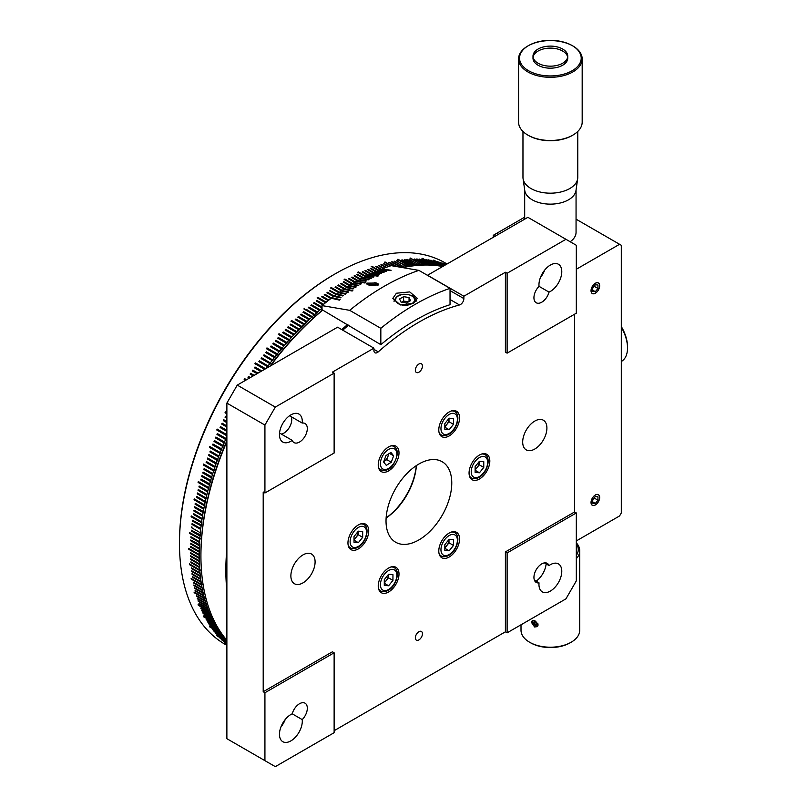 <?xml version="1.0" encoding="UTF-8"?>
<svg xmlns="http://www.w3.org/2000/svg" width="807" height="807" viewBox="0 0 807 807"><rect width="100%" height="100%" fill="white"/><g stroke="black" fill="none" stroke-linecap="round" stroke-linejoin="round"><path stroke-width="1.21" d="M418.894 639.901A5.013 2.895 120 0 0 422.172 635.482A5.013 2.895 120 0 0 421.405 631.467A5.013 2.895 120 0 0 418.894 631.72A5.013 2.895 120 0 0 415.615 636.138A5.013 2.895 120 0 0 416.392 640.153A5.013 2.895 120 0 0 418.894 639.901M418.894 372.229A5.013 2.895 120 0 0 422.172 367.81A5.013 2.895 120 0 0 421.405 363.796A5.013 2.895 120 0 0 418.894 364.038A5.013 2.895 120 0 0 415.615 368.456A5.013 2.895 120 0 0 416.392 372.481A5.013 2.895 120 0 0 418.894 372.229M302.988 582.876A17.129 9.886 120 0 0 314.175 567.785A17.129 9.886 120 0 0 311.552 554.056A17.129 9.886 120 0 0 302.988 554.903A17.129 9.886 120 0 0 291.801 569.994A17.129 9.886 120 0 0 294.424 583.723A17.129 9.886 120 0 0 302.988 582.876M534.799 449.035A17.129 9.886 120 0 0 545.986 433.944A17.129 9.886 120 0 0 543.363 420.225A17.129 9.886 120 0 0 534.799 421.072A17.129 9.886 120 0 0 523.612 436.163A17.129 9.886 120 0 0 526.235 449.882A17.129 9.886 120 0 0 534.799 449.035M416.382 465.589A46.483 26.833 -60 0 1 386.119 517.983M418.894 464.015A46.483 26.833 -60 0 1 442.135 461.715A46.483 26.833 -60 0 1 449.267 498.968A46.483 26.833 -60 0 1 418.894 539.923A46.483 26.833 -60 0 1 395.652 542.233A46.483 26.833 -60 0 1 388.53 504.98A46.483 26.833 -60 0 1 418.894 464.015M386.129 517.882A47.956 27.68 120 0 0 416.291 465.649M388.621 470.885A14.677 8.474 120 0 0 398.214 457.952A14.677 8.474 120 0 0 395.965 446.19A14.677 8.474 120 0 0 388.621 446.917A14.677 8.474 120 0 0 379.038 459.849A14.677 8.474 120 0 0 381.287 471.621A14.677 8.474 120 0 0 388.621 470.885M479.449 479.005A14.677 8.474 120 0 0 489.032 466.063A14.677 8.474 120 0 0 486.782 454.301A14.677 8.474 120 0 0 479.449 455.027A14.677 8.474 120 0 0 469.856 467.969A14.677 8.474 120 0 0 472.105 479.731A14.677 8.474 120 0 0 479.449 479.005M388.621 591.985A14.677 8.474 120 0 0 398.214 579.053A14.677 8.474 120 0 0 395.965 567.291A14.677 8.474 120 0 0 388.621 568.017A14.677 8.474 120 0 0 379.038 580.949A14.677 8.474 120 0 0 381.287 592.711A14.677 8.474 120 0 0 388.621 591.985M289.542 415.746L302.222 423.07A16.15 9.321 120 0 0 298.953 414.082A16.15 9.321 120 0 0 290.883 414.879A16.15 9.321 120 0 0 280.332 429.112A16.15 9.321 120 0 0 282.803 442.044A16.15 9.321 120 0 0 290.883 441.247A16.15 9.321 120 0 0 292.225 440.38L279.545 433.056M291.266 416.745A11.005 6.355 -60 0 1 283.963 433.056A11.005 6.355 -60 0 1 281.27 434.055M292.225 440.38A11.005 6.355 120 0 0 294.03 442.589A11.005 6.355 120 0 0 299.528 442.044A11.005 6.355 120 0 0 306.721 432.34A11.005 6.355 120 0 0 305.036 423.524A11.005 6.355 120 0 0 302.222 423.07M292.225 713.832A16.15 9.321 120 0 0 290.883 714.518A16.15 9.321 120 0 0 280.332 728.741A16.15 9.321 120 0 0 282.803 741.683A16.15 9.321 120 0 0 290.883 740.887A16.15 9.321 120 0 0 302.222 719.602L292.225 713.832A11.005 6.355 120 0 1 305.036 703.179A11.005 6.355 120 0 1 302.222 719.602M546.137 563.901A16.15 9.321 -60 0 1 536.151 581.211M534.416 580.213L539.036 582.876A16.15 9.321 120 0 0 542.294 591.864A16.15 9.321 120 0 0 550.374 591.067A16.15 9.321 120 0 0 560.915 576.834A16.15 9.321 120 0 0 558.444 563.901A16.15 9.321 120 0 0 550.374 564.698A16.15 9.321 120 0 0 549.032 565.566L544.412 562.903M539.036 286.344A11.005 6.355 120 0 0 536.221 302.766A11.005 6.355 120 0 0 541.719 302.222A11.005 6.355 120 0 0 549.032 292.114A16.15 9.321 120 0 0 550.374 291.428A16.15 9.321 120 0 0 560.915 277.204A16.15 9.321 120 0 0 558.444 264.262A16.15 9.321 120 0 0 550.374 265.059A16.15 9.321 120 0 0 539.036 286.344L549.032 292.114M544.725 270.042A16.15 9.321 -60 0 1 540.448 277.457M463.874 296.219L505.394 272.252L505.394 352.155L507.119 353.153L576.319 313.207L576.319 245.288L527.879 217.325L427.549 275.248L463.874 296.219L463.874 298.59A4.892 2.825 -60 0 1 460.414 304.582A4.892 2.825 -60 0 1 459.516 304.965A220.19 127.123 120 0 0 378.281 351.862A4.892 2.825 -60 0 1 377.373 352.528A4.892 2.825 -60 0 1 374.932 352.77A4.892 2.825 -60 0 1 373.913 350.531L373.913 348.16L337.588 327.188L237.258 385.11L275.308 407.091L264.928 425.067L226.878 403.097L237.258 385.11M449.166 557.032A14.677 8.474 120 0 0 458.759 544.089A14.677 8.474 120 0 0 456.51 532.327A14.677 8.474 120 0 0 449.166 533.054A14.677 8.474 120 0 0 439.583 545.996A14.677 8.474 120 0 0 441.833 557.758A14.677 8.474 120 0 0 449.166 557.032M449.166 435.931A14.677 8.474 120 0 0 458.759 422.999A14.677 8.474 120 0 0 456.51 411.237A14.677 8.474 120 0 0 449.166 411.963A14.677 8.474 120 0 0 439.583 424.896A14.677 8.474 120 0 0 441.833 436.658A14.677 8.474 120 0 0 449.166 435.931M358.348 548.911A14.677 8.474 120 0 0 367.942 535.979A14.677 8.474 120 0 0 365.692 524.217A14.677 8.474 120 0 0 358.348 524.943A14.677 8.474 120 0 0 348.755 537.876A14.677 8.474 120 0 0 351.005 549.648A14.677 8.474 120 0 0 358.348 548.911M373.913 348.16L332.403 372.128L334.128 373.127L334.128 453.03L264.928 492.986L263.203 491.988L263.203 691.74L332.403 651.794L334.128 652.792L334.128 732.695L275.308 766.65L226.878 738.687L275.308 766.65M334.128 373.127L275.308 407.091M263.203 691.74L264.928 692.739L334.128 652.792M334.128 730.698L505.394 631.82L507.119 632.819L507.119 552.916L576.319 512.959L574.594 511.961L574.594 314.205M505.394 631.82L505.394 551.917L507.119 552.916M505.394 272.252L507.119 273.25L565.939 239.296M507.119 353.153L507.119 273.25M507.119 632.819L565.939 598.855L576.319 580.879L576.319 512.959M505.394 551.917L574.594 511.961M549.032 565.566A11.005 6.355 120 0 0 547.227 563.357A11.005 6.355 120 0 0 536.221 569.712A11.005 6.355 120 0 0 536.221 582.422A11.005 6.355 120 0 0 539.036 582.876M285.234 719.501A16.15 9.321 -60 0 1 280.957 726.905M264.928 692.739L264.928 760.658M264.928 425.067L264.928 492.986M226.878 403.097L226.878 738.687M348.695 325.08A220.19 127.123 120 0 0 342.763 330.174M447.058 263.99L445.262 262.951A220.19 127.123 120 0 0 335.167 273.855L334.128 274.451A218.717 126.275 -60 0 0 179.477 542.324L179.477 543.525A220.19 127.123 120 0 0 225.072 644.319L226.878 645.358M194.517 592.328A219.696 126.84 -60 0 0 194.548 592.419L194.215 592.721A220.19 127.123 -60 0 1 194.033 592.045L204.413 598.037A220.19 127.123 -60 0 1 203.899 596.07L195.254 591.077A220.19 127.123 120 0 1 195.082 590.401L203.737 595.395A220.19 127.123 -60 0 1 203.263 593.387L194.618 588.394A220.19 127.123 120 0 1 194.457 587.708L203.112 592.701A220.19 127.123 -60 0 1 202.668 590.674L194.023 585.68A220.19 127.123 120 0 1 193.872 584.974L202.527 589.978A220.19 127.123 -60 0 1 202.123 587.91L193.468 582.916A220.19 127.123 120 0 1 193.337 582.21L201.992 587.203A220.19 127.123 -60 0 1 201.619 585.115L191.239 579.123A220.19 127.123 -60 0 1 191.118 578.407L201.498 584.399A220.19 127.123 -60 0 1 201.165 582.291L192.52 577.298A220.19 127.123 120 0 1 192.409 576.571L201.054 581.565A220.19 127.123 -60 0 1 200.761 579.426L192.106 574.433A220.19 127.123 120 0 1 192.016 573.696L200.661 578.69A220.19 127.123 -60 0 1 200.398 576.521L191.743 571.527A220.19 127.123 120 0 1 191.662 570.781L200.318 575.774A220.19 127.123 -60 0 1 200.086 573.585L191.43 568.592A220.19 127.123 120 0 1 191.36 567.835L200.015 572.829A220.19 127.123 -60 0 1 199.813 570.62L189.433 564.628A220.19 127.123 -60 0 1 189.373 563.861L199.753 569.853A220.19 127.123 -60 0 1 199.601 567.614L190.946 562.62A220.19 127.123 120 0 1 190.896 561.854L199.551 566.847A220.19 127.123 -60 0 1 199.43 564.587L190.775 559.584A220.19 127.123 120 0 1 190.745 558.807L199.39 563.8A220.19 127.123 -60 0 1 199.299 561.521L190.654 556.527A220.19 127.123 120 0 1 190.623 555.741L199.279 560.734A220.19 127.123 -60 0 1 199.228 558.424L190.573 553.431A220.19 127.123 120 0 1 190.563 552.644L199.208 557.637A220.19 127.123 -60 0 1 199.198 555.307L188.818 549.315A220.19 127.123 -60 0 1 188.818 548.911A220.19 127.123 -60 0 1 188.818 548.518L199.198 554.51A220.19 127.123 -60 0 1 199.208 552.159L190.916 546.561M225.506 643.552L226.878 644.44M225.466 643.623A220.19 127.123 -60 0 1 225.022 643.27L226.878 644.339M226.878 643.905L225.022 642.836A220.19 127.123 120 0 0 225.456 643.209L226.878 644.026M226.878 643.391L223.337 641.353A220.19 127.123 120 0 0 223.761 641.736L226.878 643.532M226.878 642.806L221.693 639.81A220.19 127.123 120 0 0 222.107 640.203L226.878 642.957M226.878 642.14L220.079 638.216A220.19 127.123 120 0 0 220.482 638.63L226.878 642.311M226.878 641.394L216.77 635.563A220.19 127.123 -60 0 0 217.174 635.987L226.878 641.595M226.878 641.252A220.19 127.123 -60 0 1 226.01 640.294L225.799 639.618M194.215 592.721L204.585 598.713A220.19 127.123 -60 0 0 205.129 600.65L196.484 595.657A220.19 127.123 120 0 0 196.676 596.312L205.321 601.306A220.19 127.123 -60 0 0 205.896 603.222L197.251 598.229A220.19 127.123 120 0 0 197.453 598.875L206.098 603.868A220.19 127.123 -60 0 0 206.713 605.744L198.058 600.751A220.19 127.123 120 0 0 198.27 601.386L206.925 606.38A220.19 127.123 -60 0 0 207.56 608.226L198.915 603.233A220.19 127.123 120 0 0 199.137 603.858L207.792 608.851A220.19 127.123 -60 0 0 208.468 610.667L198.088 604.675A220.19 127.123 -60 0 0 198.32 605.29L208.7 611.282A220.19 127.123 -60 0 0 209.417 613.068L200.761 608.074A220.19 127.123 120 0 0 201.014 608.67L209.659 613.663A220.19 127.123 -60 0 0 210.405 615.418L201.75 610.425A220.19 127.123 120 0 0 202.012 611.01L210.657 616.003A220.19 127.123 -60 0 0 211.434 617.718L202.789 612.725A220.19 127.123 120 0 0 203.061 613.3L211.706 618.293A220.19 127.123 -60 0 0 212.513 619.978L203.868 614.984A220.19 127.123 120 0 0 204.151 615.549L212.796 620.543A220.19 127.123 -60 0 0 213.633 622.187L203.253 616.195A220.19 127.123 -60 0 0 203.546 616.75L213.926 622.742A220.19 127.123 -60 0 0 214.803 624.346L206.148 619.352A220.19 127.123 120 0 0 206.451 619.897L215.106 624.89A220.19 127.123 -60 0 0 216.004 626.464L207.359 621.471A220.19 127.123 120 0 0 207.671 622.005L216.326 626.999A220.19 127.123 -60 0 0 217.254 628.532L208.61 623.539A220.19 127.123 120 0 0 208.932 624.053L217.577 629.046A220.19 127.123 -60 0 0 218.546 630.549L209.901 625.546A220.19 127.123 120 0 0 210.234 626.061L218.879 631.054A220.19 127.123 -60 0 0 219.877 632.506L209.497 626.514A220.19 127.123 -60 0 0 209.85 627.009L220.23 633.001A220.19 127.123 -60 0 0 221.259 634.423L212.604 629.43A220.19 127.123 120 0 0 212.957 629.904L221.612 634.907A220.19 127.123 -60 0 0 222.671 636.289L214.016 631.296A220.19 127.123 120 0 0 214.39 631.76L223.035 636.753A220.19 127.123 -60 0 0 224.124 638.095L215.479 633.102A220.19 127.123 120 0 0 215.852 633.556L224.497 638.549A220.19 127.123 -60 0 0 225.617 639.85L216.972 634.857A220.19 127.123 120 0 0 217.355 635.301L226.01 640.294M191.552 578.659A219.696 126.84 -60 0 0 191.582 578.861L201.962 584.853A219.696 126.84 -60 0 1 201.841 584.137L201.498 584.399M200.106 539.147A219.696 126.84 -60 0 1 200.166 538.319L189.433 532.489A220.19 127.123 -60 0 0 189.373 533.316L200.106 539.147L189.726 533.155A219.696 126.84 -60 0 1 189.756 532.67M199.813 538.481A220.19 127.123 -60 0 1 200.015 536.04L191.36 531.046A220.19 127.123 120 0 1 191.43 530.209L200.429 535.051L200.358 535.888L191.753 530.391M200.086 535.202A220.19 127.123 -60 0 1 200.318 532.751L191.662 527.758A220.19 127.123 120 0 1 191.743 526.91L192.056 527.092M191.541 516.077A219.696 126.84 -60 0 0 191.461 516.631L191.118 516.762A220.19 127.123 -60 0 1 191.239 515.905L201.619 521.897A220.19 127.123 -60 0 1 201.992 519.385L193.337 514.392A220.19 127.123 120 0 1 193.468 513.524L202.123 518.518A220.19 127.123 -60 0 1 202.527 515.996L193.872 511.002A220.19 127.123 120 0 1 194.023 510.135L202.668 515.128A220.19 127.123 -60 0 1 203.112 512.596L194.457 507.603A220.19 127.123 120 0 1 194.618 506.735L203.596 511.628L203.445 512.495L194.79 507.502L194.901 506.897M203.263 511.729A220.19 127.123 -60 0 1 203.737 509.177L195.082 504.183A220.19 127.123 120 0 1 195.254 503.316L203.899 508.309A220.19 127.123 -60 0 1 204.413 505.757L204.746 505.666A219.696 126.84 -60 0 1 204.928 504.789L204.585 504.879A220.19 127.123 -60 0 1 205.129 502.307L196.484 497.314A220.19 127.123 120 0 1 196.676 496.436L205.321 501.429A220.19 127.123 -60 0 1 205.896 498.857L197.251 493.864A220.19 127.123 120 0 1 197.453 492.986L206.098 497.98A220.19 127.123 -60 0 1 206.713 495.397L198.058 490.404A220.19 127.123 120 0 1 198.27 489.516L206.925 494.509A220.19 127.123 -60 0 1 207.56 491.927L198.915 486.934A220.19 127.123 120 0 1 199.137 486.046L207.792 491.039A220.19 127.123 -60 0 1 208.468 488.447L208.791 488.386A219.696 126.84 -60 0 1 209.023 487.509L208.7 487.559A220.19 127.123 -60 0 1 209.417 484.957L200.761 479.963A220.19 127.123 120 0 1 201.014 479.076L209.981 484.018L209.739 484.916L201.084 479.913L201.276 479.227M209.659 484.069A220.19 127.123 -60 0 1 210.405 481.456L201.75 476.463A220.19 127.123 120 0 1 202.012 475.575L210.98 480.538L210.718 481.426L202.073 476.433L202.275 475.727M210.657 480.568A220.19 127.123 -60 0 1 211.434 477.966L202.789 472.973A220.19 127.123 120 0 1 203.061 472.075L212.029 477.038L211.757 477.936L203.102 472.942L203.324 472.226M209.497 447.431L220.18 453.443L209.497 447.431A220.19 127.123 -60 0 1 209.85 446.533L220.23 452.525A220.19 127.123 -60 0 1 221.259 449.923L212.604 444.929A220.19 127.123 120 0 1 212.957 444.032L221.905 449.065L221.552 449.953L212.897 444.96L213.209 444.183M221.612 449.025A220.19 127.123 -60 0 1 222.671 446.422L214.016 441.429A220.19 127.123 120 0 1 214.39 440.541L223.327 445.575L222.964 446.463L214.309 441.469L214.642 440.683M223.035 445.535A220.19 127.123 -60 0 1 224.124 442.932L215.479 437.939A220.19 127.123 120 0 1 215.852 437.051L224.79 442.095L224.417 442.982L215.762 437.989L216.105 437.192M224.497 442.044A220.19 127.123 -60 0 1 225.617 439.452L216.972 434.459A220.19 127.123 120 0 1 217.355 433.571L226.293 438.625L225.91 439.512L217.254 434.519L217.608 433.712M226.878 431.352L220.351 427.589L220.735 426.772M226.878 426.974L221.965 424.139L222.349 423.322M226.878 422.586L223.61 420.699L224.013 419.882M226.878 418.187L225.294 417.28L225.708 416.452M226.878 413.779L225.284 412.861A219.696 126.84 -60 0 1 225.708 412.034M246.508 379.774L244.914 378.856A219.696 126.84 -60 0 0 244.41 379.633M250.321 377.565L248.748 376.657L248.233 377.424M254.134 375.366L250.866 373.49L250.362 374.246M257.937 373.177L253.025 370.342L252.51 371.089M261.72 370.988L255.204 367.225L254.689 367.952M266.27 368.355A220.19 127.123 -60 0 1 267.541 366.63L258.886 361.637A220.19 127.123 120 0 1 259.461 360.86L268.307 366.065L259.652 361.072L259.138 361.778M268.307 366.065L267.541 366.63M268.116 365.853A220.19 127.123 -60 0 1 269.8 363.584L261.155 358.59A220.19 127.123 120 0 1 261.73 357.824L270.567 363.039L261.922 358.046L261.397 358.732M270.567 363.039L269.8 363.584M270.385 362.817A220.19 127.123 -60 0 1 272.09 360.568L263.445 355.574A220.19 127.123 120 0 1 264.03 354.818L272.857 360.043L264.212 355.05L263.687 355.726M272.857 360.043L272.09 360.568M272.675 359.811A220.19 127.123 -60 0 1 274.4 357.592L265.755 352.598A220.19 127.123 120 0 1 266.35 351.842L274.995 356.835A220.19 127.123 -60 0 1 276.74 354.646L276.912 354.888A219.696 126.84 -60 0 1 277.517 354.142L267.137 348.15A219.696 126.84 -60 0 0 266.613 348.795M276.74 354.646L266.36 348.644A220.19 127.123 -60 0 1 266.966 347.908L277.346 353.9A220.19 127.123 -60 0 1 279.101 351.731L270.456 346.738A220.19 127.123 120 0 1 271.061 345.991L279.878 351.247L271.223 346.243L270.708 346.879M279.878 351.247L279.101 351.731M284.518 345.285L275.863 340.292L284.518 345.285A220.19 127.123 -60 0 1 286.324 343.197L277.679 338.204A220.19 127.123 120 0 1 278.294 337.487L286.949 342.481A220.19 127.123 -60 0 1 288.775 340.423L278.395 334.431A220.19 127.123 -60 0 1 279.02 333.725L289.4 339.717A220.19 127.123 -60 0 1 291.246 337.689L282.601 332.696A220.19 127.123 120 0 1 283.227 332L291.882 336.993A220.19 127.123 -60 0 1 293.738 334.996L285.083 330.002A220.19 127.123 120 0 1 285.718 329.317L294.373 334.31A220.19 127.123 -60 0 1 296.24 332.333L287.595 327.339A220.19 127.123 120 0 1 288.24 326.674L296.885 331.667A220.19 127.123 -60 0 1 298.772 329.72L290.117 324.727A220.19 127.123 120 0 1 290.762 324.071L299.538 329.367L290.893 324.374L290.389 324.878M299.538 329.367L298.772 329.72M322.023 307.406L314.276 302.928L313.822 303.311M370.655 273.866L365.268 271.011M378.342 270.426L371.825 266.673A219.696 126.84 -60 0 0 371.634 266.744M385.887 267.48L381.388 264.999M395.672 266.411L389.327 262.81M397.145 261.145L405.901 265.705A220.19 127.123 -60 0 1 407.817 265.392L397.437 259.39A220.19 127.123 -60 0 1 398.083 259.289L408.463 265.281A220.19 127.123 -60 0 1 410.36 265.009L401.715 260.015A220.19 127.123 120 0 1 402.36 259.925L411.005 264.918A220.19 127.123 -60 0 1 412.891 264.696L404.246 259.703A220.19 127.123 120 0 1 404.882 259.622L413.537 264.625A220.19 127.123 -60 0 1 415.403 264.434L406.758 259.44A220.19 127.123 120 0 1 407.394 259.39L415.383 264.525M415.908 264.827L415.403 264.434M417.128 259.319L425.884 264.03A220.19 127.123 -60 0 1 427.68 264.071L419.025 259.077A220.19 127.123 120 0 1 419.64 259.097L428.285 264.091A220.19 127.123 -60 0 1 430.07 264.182L421.415 259.188A220.19 127.123 120 0 1 422.021 259.229L430.676 264.222A220.19 127.123 -60 0 1 432.441 264.353L422.061 258.361A220.19 127.123 -60 0 1 422.656 258.411L433.036 264.403A220.19 127.123 -60 0 1 434.781 264.585L426.126 259.592A220.19 127.123 120 0 1 426.721 259.662L435.377 264.656A220.19 127.123 -60 0 1 437.101 264.878L428.446 259.884A220.19 127.123 120 0 1 429.042 259.975L437.001 265.12M437.505 265.412L437.101 264.878M431.251 260.53L439.976 265.332A220.19 127.123 -60 0 1 441.661 265.654L433.016 260.661A220.19 127.123 120 0 1 433.591 260.772L441.55 265.917M442.044 266.209L441.661 265.654M437.273 262.114L434.095 260.268A220.19 127.123 -60 0 0 433.53 260.136L443.628 265.967M225.617 639.85L226.293 639.901M224.124 638.095L224.79 638.166L224.296 637.873M222.671 636.289L223.327 636.37L222.823 636.077M221.612 634.907L221.4 634.231M226.878 641.585L220.351 637.823M445.898 264.656L444.445 263.929M444.294 264.222L445.414 264.928M439.976 265.332L439.29 265.493M439.785 265.775L439.391 265.231A220.19 127.123 -60 0 0 437.687 264.968M425.884 264.03L425.208 264.182M417.865 264.343L409.774 259.551M405.901 265.705L405.245 265.836M403.228 266.633L394.684 261.196L402.673 266.33A220.19 127.123 -60 0 0 400.736 266.734L400.433 267.228M390.82 265.785L385.141 262.013A220.19 127.123 -60 0 0 384.475 262.194L390.739 265.816M388.893 266.431L384.243 263.738A220.19 127.123 120 0 0 383.567 263.939L388.258 266.643M383.88 268.227L378.947 265.372L383.386 268.408M381.408 269.235L376.284 266.28L380.874 269.397M376.244 271.323L370.938 268.257A220.19 127.123 120 0 0 370.252 268.529L375.588 271.616M368.476 274.925L362.857 271.677L368.073 275.126M362.857 271.677A220.19 127.123 120 0 0 362.172 271.989L367.81 275.248M362.868 277.8L357.128 274.794M357.42 274.652L357.44 274.239A220.19 127.123 120 0 0 356.755 274.582L362.585 277.951M360.618 279.01L354.737 275.611L360.245 279.212M355.352 281.996L349.3 278.506A220.19 127.123 120 0 0 348.614 278.899L354.677 282.4M350.056 285.204L343.873 281.633A220.19 127.123 120 0 0 343.177 282.047L349.431 285.658M347.403 286.888L341.149 283.277L347.091 287.09M341.149 283.277A220.19 127.123 120 0 0 340.463 283.701L346.929 287.443M344.75 288.624L338.436 284.972A220.19 127.123 120 0 0 337.75 285.416L344.438 289.279M342.097 290.409L335.722 286.727L341.916 290.671M336.923 294.202L330.345 290.762L336.973 294.585M330.305 290.389A220.19 127.123 120 0 0 329.619 290.863L336.115 294.616M328.61 300.285L321.842 296.956M328.863 300.093L322.225 296.26A220.19 127.123 120 0 0 321.539 296.774L328.187 300.618M317.555 312.037L308.91 307.043A220.19 127.123 120 0 0 308.234 307.618L316.969 312.955L317.555 312.037A220.19 127.123 -60 0 1 319.532 310.352L320.197 309.787A220.19 127.123 -60 0 1 322.023 308.264M306.277 309.343L315.012 314.669L306.277 309.343M299.417 329.064A220.19 127.123 -60 0 1 301.314 327.148L290.934 321.156A220.19 127.123 -60 0 1 291.579 320.51L301.959 326.502A220.19 127.123 -60 0 1 303.876 324.616L295.221 319.622A220.19 127.123 120 0 1 295.876 318.987L304.532 323.98A220.19 127.123 -60 0 1 306.448 322.124L297.793 317.131A220.19 127.123 120 0 1 298.459 316.505L307.104 321.499A220.19 127.123 -60 0 1 309.041 319.683L300.386 314.69A220.19 127.123 120 0 1 301.051 314.074L309.696 319.068A220.19 127.123 -60 0 1 311.643 317.282L302.988 312.289A220.19 127.123 120 0 1 303.654 311.684L312.309 316.677A220.19 127.123 -60 0 1 314.256 314.922L303.876 308.93A220.19 127.123 -60 0 1 304.552 308.345M314.256 314.922L314.347 315.255A219.696 126.84 -60 0 1 315.012 314.669M312.309 316.677L303.755 312.016L303.271 312.45M312.4 317.01L311.643 317.282M309.041 319.683L309.696 319.068M306.448 322.124L307.104 321.499M303.876 324.616L304.532 323.98M301.314 327.148L301.435 327.45A219.696 126.84 -60 0 1 302.08 326.805L291.7 320.813A219.696 126.84 -60 0 0 291.206 321.307M288.775 340.423L288.926 340.695A219.696 126.84 -60 0 1 289.552 339.999L289.4 339.717M273.613 343.378L273.452 343.126A220.19 127.123 120 0 0 272.837 343.853L281.653 349.108L282.258 348.382L273.613 343.378L273.099 344.004M274.995 356.835L266.522 352.084L266.007 352.74M275.177 357.077L274.4 357.592M265.503 368.809L255.486 362.928A220.19 127.123 -60 0 0 254.921 363.705L264.625 369.313M255.173 363.856A219.696 126.84 -60 0 1 255.688 363.14M226.878 435.719L217.053 430.05A219.696 126.84 -60 0 1 217.416 429.243M217.053 430.05L216.77 429.98A220.19 127.123 -60 0 1 217.174 429.102L226.878 434.701M220.18 453.443L211.232 448.43L220.18 453.443A219.696 126.84 -60 0 1 220.523 452.556L220.23 452.525M217.254 460.434L208.61 455.441A220.19 127.123 120 0 1 208.932 454.543L217.89 459.546L217.254 460.434A220.19 127.123 -60 0 0 216.326 463.047L216.004 463.934A220.19 127.123 -60 0 0 215.106 466.557L214.803 467.445A220.19 127.123 -60 0 0 213.926 470.057L214.238 470.047A219.696 126.84 -60 0 0 213.946 470.945L213.633 470.955A220.19 127.123 -60 0 0 212.796 473.568L212.513 474.455A220.19 127.123 -60 0 0 211.706 477.068M213.926 470.057L203.546 464.065A220.19 127.123 -60 0 0 203.253 464.963L213.633 470.955M208.7 487.559L198.32 481.557A220.19 127.123 -60 0 0 198.088 482.445L208.468 488.447M207.792 491.039L207.56 491.927M206.925 494.509L206.713 495.397M206.098 497.98L206.229 498.787L197.574 493.793L197.725 493.148M205.321 501.429L205.462 502.226L196.484 497.314M204.585 504.879L194.215 498.887A220.19 127.123 -60 0 0 194.033 499.755L204.413 505.757M194.497 499.049A219.696 126.84 -60 0 0 194.366 499.664L194.033 499.755M203.899 508.309L203.737 509.177M202.527 515.996L193.872 511.002M191.461 516.631L201.841 522.623A219.696 126.84 -60 0 1 201.962 521.766L201.619 521.897M192.409 521.11A220.19 127.123 120 0 1 192.52 520.253L201.508 525.115L201.397 525.972L192.409 521.11L201.397 525.972M199.39 545.784L190.745 540.791A220.19 127.123 120 0 1 190.775 539.974L199.773 544.786L199.39 545.784A220.19 127.123 -60 0 0 199.299 548.175L199.279 548.982A220.19 127.123 -60 0 0 199.228 551.352L199.561 551.968M199.208 552.159L190.563 547.166A220.19 127.123 120 0 1 190.573 546.359L199.228 551.352M199.208 557.637L190.573 553.431M199.551 566.847L191.269 562.065M200.015 572.829L200.086 573.585M200.318 575.774L192.056 571.013M201.054 581.565L201.165 582.291M203.263 593.387L194.618 588.394M203.737 595.395L195.254 591.077M194.548 592.419L204.928 598.411A219.696 126.84 -60 0 1 204.746 597.745L204.413 598.037M195.94 593.72L204.928 598.411L195.94 593.72M205.129 600.65L196.989 595.949M206.098 603.868L197.453 598.875M211.706 618.293L211.495 617.658M218.879 631.054L218.677 630.388M199.299 548.175L190.654 543.182A220.19 127.123 120 0 0 190.623 543.989L199.279 548.982M199.43 544.967A220.19 127.123 -60 0 1 199.551 542.556L199.601 541.739A220.19 127.123 -60 0 1 199.753 539.308M199.601 541.739L190.946 536.746A220.19 127.123 120 0 0 190.896 537.563L199.551 542.556M200.398 531.904A220.19 127.123 -60 0 1 200.661 529.432L200.761 528.585A220.19 127.123 -60 0 1 201.054 526.103M200.761 528.585L192.106 523.592A220.19 127.123 120 0 0 192.016 524.439L200.661 529.432M201.165 525.256A220.19 127.123 -60 0 1 201.498 522.754L201.841 522.623M191.118 516.762L201.498 522.754M212.796 473.568L204.151 468.574A220.19 127.123 120 0 0 203.868 469.462L212.513 474.455M215.106 466.557L206.451 461.564A220.19 127.123 120 0 0 206.148 462.451L214.803 467.445M216.326 463.047L207.671 458.053A220.19 127.123 120 0 0 207.359 458.941L216.004 463.934M217.577 459.536A220.19 127.123 -60 0 1 218.546 456.923L218.879 456.036A220.19 127.123 -60 0 1 219.877 453.423M218.879 456.036L210.234 451.042A220.19 127.123 120 0 0 209.901 451.93L218.546 456.923M226.01 438.564A220.19 127.123 -60 0 1 226.878 436.607M216.77 429.98L226.878 435.81M226.878 430.323L220.482 426.631A220.19 127.123 120 0 0 220.079 427.518L226.878 431.442M226.878 425.935L222.107 423.181A220.19 127.123 120 0 0 221.693 424.058L226.878 427.054M226.878 421.536L223.761 419.741A220.19 127.123 120 0 0 223.337 420.608L226.878 422.656M226.878 417.118L225.456 416.311A220.19 127.123 120 0 0 225.022 417.179L226.878 418.248M226.878 412.7L225.466 411.893A220.19 127.123 -60 0 0 225.022 412.76L226.878 413.83M246.549 379.744L244.692 378.675A220.19 127.123 -60 0 0 244.168 379.492L245.58 380.309M250.372 377.535L248.526 376.476A220.19 127.123 120 0 0 247.991 377.283L249.403 378.1M254.195 375.336L250.654 373.298A220.19 127.123 120 0 0 250.109 374.105L253.216 375.901M257.998 373.137L252.813 370.141A220.19 127.123 120 0 0 252.268 370.938L257.03 373.691M261.801 370.938L255.002 367.014A220.19 127.123 120 0 0 254.447 367.81L260.832 371.502M265.594 368.759L255.486 362.928M279.706 350.995A220.19 127.123 -60 0 1 281.492 348.846M273.452 343.126L282.097 348.12A220.19 127.123 -60 0 1 283.893 346.001L284.669 345.547M275.863 340.292A220.19 127.123 120 0 0 275.248 341.008L283.893 346.001M314.922 314.337A220.19 127.123 -60 0 1 316.889 312.612M320.197 309.787L311.552 304.784A220.19 127.123 120 0 0 310.877 305.359L319.532 310.352M322.023 307.094L314.205 302.585A220.19 127.123 120 0 0 313.53 303.139L322.023 308.042M323.597 304.31L316.869 300.426A220.19 127.123 120 0 0 316.193 300.971L322.921 304.854M326.22 302.171L317.817 297.319A220.19 127.123 -60 0 0 317.131 297.854L325.554 302.716M332.02 298.358L324.908 294.252A220.19 127.123 120 0 0 324.232 294.757L330.83 298.57M334.471 296.25L327.612 292.295A220.19 127.123 120 0 0 326.926 292.79L333.473 296.572M339.444 292.245L331.284 287.534A220.19 127.123 -60 0 0 330.598 287.998L338.91 292.8M335.722 286.727A220.19 127.123 120 0 0 335.036 287.181L341.926 291.156M352.699 283.58L344.851 279.051A220.19 127.123 -60 0 0 344.165 279.444L352.034 283.983M357.985 280.473L352.023 277.033A220.19 127.123 120 0 0 351.327 277.406L357.319 280.856M354.737 275.611A220.19 127.123 120 0 0 354.041 275.964L359.952 279.373M357.44 274.239L363.251 277.588M365.874 276.226L358.419 271.929A220.19 127.123 -60 0 0 357.733 272.262L365.198 276.569M371.079 273.664L365.561 270.476A220.19 127.123 120 0 0 364.875 270.779L370.423 273.987M373.671 272.473L368.254 269.346A220.19 127.123 120 0 0 367.568 269.629L373.005 272.766M378.806 270.234L371.886 266.239A220.19 127.123 -60 0 0 371.2 266.492L378.16 270.506M376.284 266.28A220.19 127.123 120 0 0 375.608 266.512L380.702 269.457M378.947 265.372A220.19 127.123 120 0 0 378.271 265.594L383.244 268.469M386.402 267.299L381.6 264.525A220.19 127.123 120 0 0 380.924 264.736L385.756 267.531M391.536 265.715L385.141 262.013M396.883 266.623L389.488 262.346A220.19 127.123 120 0 0 388.823 262.517L395.541 266.391M399.384 267.046A220.19 127.123 -60 0 1 400.08 266.885L400.02 267.157M400.736 266.734L392.091 261.74A220.19 127.123 120 0 0 391.425 261.892L400.08 266.885M394.684 261.196A220.19 127.123 120 0 0 394.018 261.337L402.673 266.33M403.329 266.189A220.19 127.123 -60 0 1 405.255 265.826L405.79 266.149M397.256 260.711A220.19 127.123 120 0 0 396.6 260.832L405.255 265.826M416.039 264.383A220.19 127.123 -60 0 1 417.895 264.242L418.389 264.646M409.885 259.208A220.19 127.123 120 0 0 409.25 259.249L417.895 264.242M418.53 264.202A220.19 127.123 -60 0 1 420.376 264.101L420.225 264.555A219.696 126.84 -60 0 1 420.851 264.525L410.622 258.089A220.19 127.123 -60 0 0 409.996 258.109L420.376 264.101M421.002 264.081A220.19 127.123 -60 0 1 422.828 264.03L423.453 264.02A220.19 127.123 -60 0 1 425.269 264.02L425.723 264.474M423.453 264.02L414.798 259.027A220.19 127.123 120 0 0 414.183 259.037L422.828 264.03M417.229 259.037A220.19 127.123 120 0 0 416.614 259.027L425.269 264.02M431.321 260.338A220.19 127.123 120 0 0 430.746 260.237L439.391 265.231M442.236 265.765A220.19 127.123 -60 0 1 443.507 266.038M444.425 265.503L438.03 261.821A220.19 127.123 120 0 0 437.475 261.67L444.274 265.594M444.98 265.18L440.219 262.426A220.19 127.123 120 0 0 439.664 262.265L444.849 265.261M445.474 264.898L442.367 263.102A220.19 127.123 120 0 0 441.822 262.931L445.353 264.968M444.486 263.839A220.19 127.123 120 0 0 443.951 263.647L445.797 264.716M446.261 264.444L444.849 263.627A220.19 127.123 -60 0 0 444.324 263.425L446.18 264.494M335.167 273.855A220.19 127.123 120 0 0 179.477 543.525M221.259 634.423L221.905 634.524M435.377 264.656L434.781 264.585M433.036 264.403L432.865 264.847A219.696 126.84 -60 0 0 432.259 264.797L432.441 264.353M430.676 264.222L430.07 264.182M428.285 264.091L427.68 264.071M413.537 264.625L412.891 264.696M411.005 264.918L410.36 265.009M408.463 265.281L408.342 265.725A219.696 126.84 -60 0 0 407.696 265.836L407.817 265.392M296.885 331.667L296.24 332.333M294.373 334.31L293.738 334.996M291.882 336.993L291.246 337.689M286.949 342.481L286.324 343.197M202.668 515.128L202.86 515.885M202.123 518.518L201.992 519.385M199.198 554.51L199.541 554.308A219.696 126.84 -60 0 0 199.541 555.105L199.198 555.307M199.279 560.734L199.299 561.521M199.39 563.8L199.43 564.587M199.753 569.853L200.106 569.621A219.696 126.84 -60 0 0 200.166 570.378L199.813 570.62M200.661 578.69L200.761 579.426M201.992 587.203L202.123 587.91M202.527 589.978L202.668 590.674M205.896 603.222L206.431 603.555M206.713 605.744L206.925 606.38M207.56 608.226L207.792 608.851M208.468 610.667L208.791 610.344A219.696 126.84 -60 0 0 209.023 610.96L208.7 611.282M209.417 613.068L209.659 613.663M210.405 615.418L210.657 616.003M211.434 617.718L212.029 617.96M212.513 619.978L212.796 620.543M213.633 622.187L213.946 621.834A219.696 126.84 -60 0 0 214.238 622.389L213.926 622.742M214.803 624.346L215.106 624.89M216.004 626.464L216.326 626.999M217.254 628.532L217.577 629.046M218.546 630.549L219.181 630.681M219.877 632.506L220.18 632.133A219.696 126.84 -60 0 0 220.523 632.627L220.23 633.001M442.68 266.512A220.19 127.123 120 0 0 402.885 267.642M322.739 310.1A220.19 127.123 120 0 0 270.557 365.884M226.878 441.55A220.19 127.123 120 0 0 200.923 555.902A220.19 127.123 120 0 0 226.878 640.304M226.878 590.411A220.19 127.123 -60 0 1 225.839 570.287A220.19 127.123 -60 0 1 226.878 548.962M341.724 329.579A220.19 127.123 -60 0 1 347.656 324.485M200.923 555.902L200.923 554.712A218.717 126.275 -60 0 1 226.878 440.713M269.831 366.307A218.717 126.275 -60 0 1 322.578 310.009M599.672 285.739A6.113 3.531 120 0 0 598.411 282.934A6.113 3.531 120 0 0 593.7 284.578A6.113 3.531 120 0 0 591.027 290.732A6.113 3.531 120 0 0 592.288 293.536A6.113 3.531 120 0 0 597.009 291.892A6.113 3.531 120 0 0 599.672 285.739M495.014 236.3L493.279 235.301L493.279 237.298M576.319 540.932L619.564 515.955L621.299 512.959L621.299 245.288L576.057 219.171M591.027 502.479A6.113 3.531 120 0 0 595.354 504.97A6.113 3.531 120 0 0 599.672 497.485A6.113 3.531 120 0 0 595.354 494.984A6.113 3.531 120 0 0 591.027 502.479M619.564 244.289L576.319 269.256M524.681 217.174L496.739 233.304L498.474 234.302M493.279 235.301L496.739 233.304M562.661 49.045A17.381 10.037 180 0 1 567.755 56.137A17.381 10.037 180 0 1 557.022 65.407A17.381 10.037 180 0 1 538.087 63.228A17.381 10.037 180 0 1 532.993 56.137A17.381 10.037 180 0 1 543.726 46.867A17.381 10.037 180 0 1 562.661 49.045M533.084 57.146A17.381 10.037 180 0 1 544.533 48.692A17.381 10.037 180 0 1 562.661 51.053A17.381 10.037 180 0 1 567.664 57.146M567.755 56.137L567.755 58.144A17.381 10.037 180 0 1 557.022 67.415A17.381 10.037 180 0 1 538.087 65.246A17.381 10.037 180 0 1 532.993 58.144L532.993 56.137M572.859 45.959L572.173 45.565A30.827 17.794 0 0 0 528.575 45.565A30.827 17.794 0 0 0 528.575 70.734A30.827 17.794 0 0 0 572.173 70.734A30.827 17.794 0 0 0 572.173 45.565L572.859 45.959A31.806 18.359 180 0 1 582.18 58.941A31.806 18.359 180 0 1 562.54 75.908A31.806 18.359 180 0 1 527.879 71.934A31.806 18.359 180 0 1 518.568 58.941A31.806 18.359 180 0 1 527.879 45.959L528.575 45.565M572.859 135.112L572.173 135.515A30.827 17.794 180 0 1 528.575 135.515L527.879 135.112A31.806 18.359 0 0 0 572.859 135.112A31.806 18.359 0 0 0 582.18 122.129L582.18 58.941M528.575 135.515L527.879 135.112A31.806 18.359 0 0 1 518.568 122.129L518.568 58.941M577.772 131.45L577.772 177.358A27.398 15.817 180 0 1 577.681 178.67A27.398 15.817 180 0 1 559.796 192.217A27.398 15.817 180 0 1 530.996 188.545A27.398 15.817 180 0 1 523.067 178.67A27.398 15.817 180 0 1 522.966 177.358L522.966 131.45M577.681 178.67L575.976 190.543A25.693 14.829 180 0 1 559.211 203.233A25.693 14.829 180 0 1 532.206 199.803A25.693 14.829 180 0 1 524.772 190.543L523.067 178.67M576.057 189.927L576.057 232.305A25.693 14.829 180 0 1 570.186 241.747M528.232 45.767A31.806 18.359 180 0 1 572.506 45.767M621.299 326.563A27.892 16.1 60 0 1 627.523 346.768L627.523 347.958A29.355 16.947 -120 0 0 621.299 327.249M621.299 361.486L621.451 361.405A29.355 16.947 -120 0 0 627.523 347.958M531.52 622.479L532.146 620.845L534.607 620.583L538.148 624.89L537.422 626.615L534.607 626.978L531.52 622.479M521.009 624.8L521.009 630.257A29.355 16.947 -0 0 0 529.614 642.241A29.355 16.947 -0 0 0 534.607 644.561A29.355 16.947 -0 0 0 571.134 642.241A29.355 16.947 -0 0 0 579.729 630.257L579.729 550.757A29.355 16.947 180 0 1 576.319 558.686M576.319 542.829A29.355 16.947 180 0 1 579.729 550.757M576.319 555.458A27.892 16.1 -0 0 0 576.319 543.656M571.134 642.241L570.095 642.846A27.892 16.1 180 0 1 535.394 645.035A27.892 16.1 180 0 1 530.653 642.846L529.614 642.241M396.408 293.223L409.734 291.912L417.29 298.348L413.709 303.22L400.383 304.965L392.827 298.348L396.408 293.223M380.833 328.308L349.703 310.332L322.023 305.611A226.283 130.643 -60 0 1 331.243 298.247L339.434 300.113A230.489 133.074 -60 0 1 340.11 299.589L331.929 297.722A226.283 130.643 -60 0 1 333.735 296.371L340.312 297.844A229.652 132.59 -60 0 1 340.998 297.329L334.421 295.866A226.283 130.643 -60 0 1 336.226 294.545L342.844 295.977A229.652 132.59 -60 0 1 343.53 295.483L336.912 294.051A226.283 130.643 -60 0 1 338.718 292.759L345.376 294.172A229.652 132.59 -60 0 1 346.062 293.687L339.404 292.275A226.283 130.643 -60 0 1 341.22 291.014L347.908 292.396A229.652 132.59 -60 0 1 348.604 291.922L341.906 290.54A226.283 130.643 -60 0 1 343.721 289.31L352.134 291.014A230.489 133.074 -60 0 1 352.83 290.55L344.407 288.845A226.283 130.643 -60 0 1 346.223 287.655L352.992 288.987A229.652 132.59 -60 0 1 353.688 288.533L346.919 287.201A226.283 130.643 -60 0 1 348.735 286.041L355.544 287.353A229.652 132.59 -60 0 1 356.23 286.909L349.431 285.597A226.283 130.643 -60 0 1 351.247 284.468L358.096 285.759A229.652 132.59 -60 0 1 358.782 285.335L351.943 284.044A226.283 130.643 -60 0 1 353.759 282.944L360.638 284.205A229.652 132.59 -60 0 1 361.334 283.792L354.455 282.531A226.283 130.643 -60 0 1 356.27 281.461L364.925 283.015A230.489 133.074 -60 0 1 365.611 282.621L356.966 281.058A226.283 130.643 -60 0 1 358.782 280.029L365.742 281.25A229.652 132.59 -60 0 1 366.439 280.866L359.478 279.636A226.283 130.643 -60 0 1 361.294 278.637L368.295 279.837A229.652 132.59 -60 0 1 368.981 279.464L361.99 278.264A226.283 130.643 -60 0 1 363.806 277.295L370.847 278.476A229.652 132.59 -60 0 1 371.533 278.112L364.502 276.932A226.283 130.643 -60 0 1 366.317 276.004L373.389 277.164A229.652 132.59 -60 0 1 374.085 276.811L367.014 275.651A226.283 130.643 -60 0 1 368.829 274.753L377.706 276.186A230.489 133.074 -60 0 1 378.402 275.843L369.515 274.42A226.283 130.643 -60 0 1 371.331 273.553L378.473 274.673A229.652 132.59 -60 0 1 379.169 274.35L372.017 273.23A226.283 130.643 -60 0 1 373.833 272.393L381.015 273.502A229.652 132.59 -60 0 1 381.701 273.2L374.519 272.09A226.283 130.643 -60 0 1 376.324 271.293L383.547 272.383A229.652 132.59 -60 0 1 384.233 272.09L377.02 270.991A226.283 130.643 -60 0 1 378.816 270.234L386.079 271.303A229.652 132.59 -60 0 1 386.765 271.021L379.502 269.952A226.283 130.643 -60 0 1 381.308 269.215L390.427 270.547A230.489 133.074 -60 0 1 391.102 270.274L381.993 268.953A226.283 130.643 -60 0 1 391.213 265.654L418.894 270.385L450.034 288.361L450.034 304.713A220.19 127.123 -60 0 0 380.833 344.67L380.833 328.308A239.76 138.421 -60 0 1 450.034 288.361M332.03 298.429L331.929 297.722M359.468 280.15L359.478 279.636M356.966 281.582L356.966 281.058M354.455 283.065L354.455 282.531M351.953 284.599L351.943 284.044M349.451 286.172L349.431 285.597M346.949 287.796L346.919 287.201M344.458 289.461L344.407 288.845M341.956 291.166L341.906 290.54M339.475 292.921L339.404 292.275M336.983 294.706L336.912 294.051M334.512 296.542L334.421 295.866M322.023 305.611L322.023 309.686L380.833 344.67M374.64 282.753C377.363 282.995 378.634 283.711 378.453 284.932L370.675 285.335C367.992 285.083 366.721 284.346 366.872 283.126L374.64 283.086M366.529 283.64L366.872 283.126L366.872 284.094M349.703 310.332A239.76 138.421 -60 0 1 418.894 270.385M377.797 285.224L377.797 284.831C377.767 283.822 376.576 283.217 374.226 283.015L367.518 283.227L369.596 284.75L378.059 284.468L378.059 285.123M367.518 284.468L367.518 283.923M394.078 301.566A11.005 6.355 180 0 1 394.048 301.072C396.671 294.323 402.834 292.588 412.528 295.876C415.514 298.449 416.694 300.184 416.069 301.072A11.005 6.355 180 0 1 416.059 301.344M408.15 302.03A4.892 2.825 0 0 0 406.325 301.485A4.892 2.825 0 0 0 401.604 302.211L403.591 301.061L403.591 296.673L409.048 297.511L410.511 300.668L406.516 302.968L401.059 302.131L399.596 298.973L403.591 296.673M409.048 301.505L409.048 297.511M403.591 301.061L408.503 301.828M595.354 283.328A6.012 3.47 120 0 0 591.097 290.691A6.012 3.47 120 0 0 595.354 293.143L595.354 293.143A6.012 3.47 120 0 0 599.601 285.779A6.012 3.47 120 0 0 595.354 283.328M597.947 285.002L595.354 284.78L592.752 288.008L592.752 291.468L595.354 291.69L597.947 288.462L597.947 285.002M594.144 286.273L597.947 288.462M592.752 290.197L595.354 291.69M595.354 495.064A6.012 3.47 120 0 0 591.097 502.438A6.012 3.47 120 0 0 595.354 504.889L594.567 505.343L595.354 504.889A6.012 3.47 120 0 0 599.601 497.526A6.012 3.47 120 0 0 595.354 495.064M597.947 496.749L595.354 496.517L592.752 499.745L592.752 503.205L595.354 503.437L597.947 500.209L597.947 496.749M594.144 498.02L597.947 500.209M592.752 501.944L595.354 503.437M475.121 469.311A6.113 3.531 120 0 0 477.108 467.495A6.113 3.531 120 0 0 479.267 461.927A6.113 3.531 120 0 0 479.257 461.483M481.658 454.028A13.457 7.767 -60 0 1 484.876 454.613C491.342 457.266 487.549 472.983 479.065 477.341C476.059 478.955 473.507 479.146 471.419 477.915A13.457 7.767 -60 0 1 469.301 475.424M479.449 461.251L483.766 461.634L483.766 467.404L479.449 472.781L475.121 472.398L475.121 466.628L479.449 461.251M475.121 470.289L479.449 472.781M479.267 461.463L479.267 464.802L483.766 467.404M479.267 464.802L475.121 469.967M444.849 426.237A6.113 3.531 120 0 0 446.836 424.421A6.113 3.531 120 0 0 448.995 418.853A6.113 3.531 120 0 0 448.985 418.419M451.385 410.955A13.457 7.767 -60 0 1 454.603 411.54C461.069 414.193 457.276 429.909 448.793 434.277C445.787 435.881 443.235 436.073 441.147 434.852A13.457 7.767 -60 0 1 439.028 432.36M453.494 418.571L453.494 424.331L449.166 429.717L444.849 429.324L444.849 423.564L449.166 418.177L453.494 418.571M448.995 418.399L448.995 421.738L453.494 424.331M444.849 427.216L449.166 429.717M448.995 421.738L444.849 426.903M444.849 547.338A6.113 3.531 120 0 0 446.836 545.522A6.113 3.531 120 0 0 448.995 539.954A6.113 3.531 120 0 0 448.985 539.51M451.385 532.055A13.457 7.767 -60 0 1 454.603 532.64C461.069 535.293 457.276 551.01 448.793 555.367C445.787 556.981 443.235 557.173 441.147 555.942A13.457 7.767 -60 0 1 439.028 553.451M453.494 539.661L453.494 545.431L449.166 550.808L444.849 550.424L444.849 544.654L449.166 539.278L453.494 539.661M448.995 539.49L448.995 542.829L453.494 545.431M444.849 548.316L449.166 550.808M448.995 542.829L444.849 547.993M384.293 582.291A6.113 3.531 120 0 0 386.291 580.475A6.113 3.531 120 0 0 388.449 574.907A6.113 3.531 120 0 0 388.429 574.473M390.83 567.008A13.457 7.767 -60 0 1 394.048 567.593C400.524 570.246 396.721 585.963 388.238 590.331C385.232 591.934 382.689 592.126 380.601 590.906A13.457 7.767 -60 0 1 378.483 588.414M388.621 585.771L384.293 585.378L384.293 579.618L388.621 574.231L392.948 574.624L392.948 580.384L388.621 585.771L384.293 583.269M388.449 574.453L388.449 577.792L392.948 580.384M388.449 577.792L384.293 582.957M388.934 453.716L386.785 459.657L384.293 461.2A6.113 3.531 120 0 0 386.432 459.203A6.113 3.531 120 0 0 387.945 456.429A6.113 3.531 120 0 0 388.449 454.018M391.284 462.25L386.291 465.346L383.628 462.007L385.968 455.562L390.951 452.455L393.614 455.804L391.284 462.25L386.785 459.657M389.438 453.393L393.614 455.804M354.021 539.227A6.113 3.531 120 0 0 356.018 537.412A6.113 3.531 120 0 0 358.177 531.833A6.113 3.531 120 0 0 358.157 531.399M358.348 542.697L354.021 542.314L354.021 536.544L358.348 531.167L362.676 531.551L362.676 537.321L358.348 542.697L354.021 540.196M358.177 531.379L358.177 534.718L362.676 537.321M358.177 534.718L354.021 539.883M535.979 621.299L534.143 622.974L535.999 624.699L537.866 624.336L537.866 623.579M537.664 623.165L535.999 624.699M534.991 620.734L534.143 620.906L534.143 622.974M532.953 620.432A3.833 2.643 -132.4 0 0 535.999 625.748A3.833 2.643 -132.4 0 0 537.966 625.828M459.516 304.965L450.034 299.498M450.034 290.601L463.874 298.59M373.913 349.35L378.281 351.862M398.355 303.694A9.482 5.478 0 0 0 411.762 303.694A9.482 5.478 0 0 0 411.762 295.947A9.482 5.478 0 0 0 398.355 295.947A9.482 5.478 0 0 0 398.355 303.694M479.449 457.529A11.621 6.708 120 0 0 471.227 471.762A11.621 6.708 120 0 0 479.449 476.503A11.621 6.708 120 0 0 487.66 462.27A11.621 6.708 120 0 0 479.449 457.529M449.166 414.455A11.621 6.708 120 0 0 440.955 428.688A11.621 6.708 120 0 0 449.166 433.44A11.621 6.708 120 0 0 457.387 419.206A11.621 6.708 120 0 0 449.166 414.455M449.166 535.555A11.621 6.708 120 0 0 440.955 549.789A11.621 6.708 120 0 0 449.166 554.53A11.621 6.708 120 0 0 457.387 540.297A11.621 6.708 120 0 0 449.166 535.555M388.621 570.509A11.621 6.708 120 0 0 380.41 584.742A11.621 6.708 120 0 0 388.621 589.493A11.621 6.708 120 0 0 396.842 575.26A11.621 6.708 120 0 0 388.621 570.509M378.957 468.867L380.601 469.805A13.457 7.767 -60 0 1 378.483 467.314M384.243 453.403A11.621 6.708 120 0 0 381.671 467.969A11.621 6.708 120 0 0 392.999 464.408A11.621 6.708 120 0 0 395.581 449.832A11.621 6.708 120 0 0 384.243 453.403M390.83 445.918A13.457 7.767 -60 0 1 394.048 446.503C398.628 449.62 398.325 455.713 393.16 464.782C390.003 469.593 385.817 471.268 380.601 469.805M348.685 546.894L350.319 547.832A13.457 7.767 -60 0 1 348.21 545.34M358.348 527.445A11.621 6.708 120 0 0 350.127 541.679A11.621 6.708 120 0 0 358.348 546.42A11.621 6.708 120 0 0 366.57 532.186A11.621 6.708 120 0 0 358.348 527.445M360.558 523.945A13.457 7.767 -60 0 1 363.775 524.53C370.252 527.183 366.449 542.889 357.965 547.257C354.959 548.871 352.417 549.063 350.319 547.832M524.681 189.927L524.681 219.171M599.601 497.526L599.601 496.618M392.414 445.555L394.048 446.503M362.141 523.582L363.775 524.53"/></g></svg>
